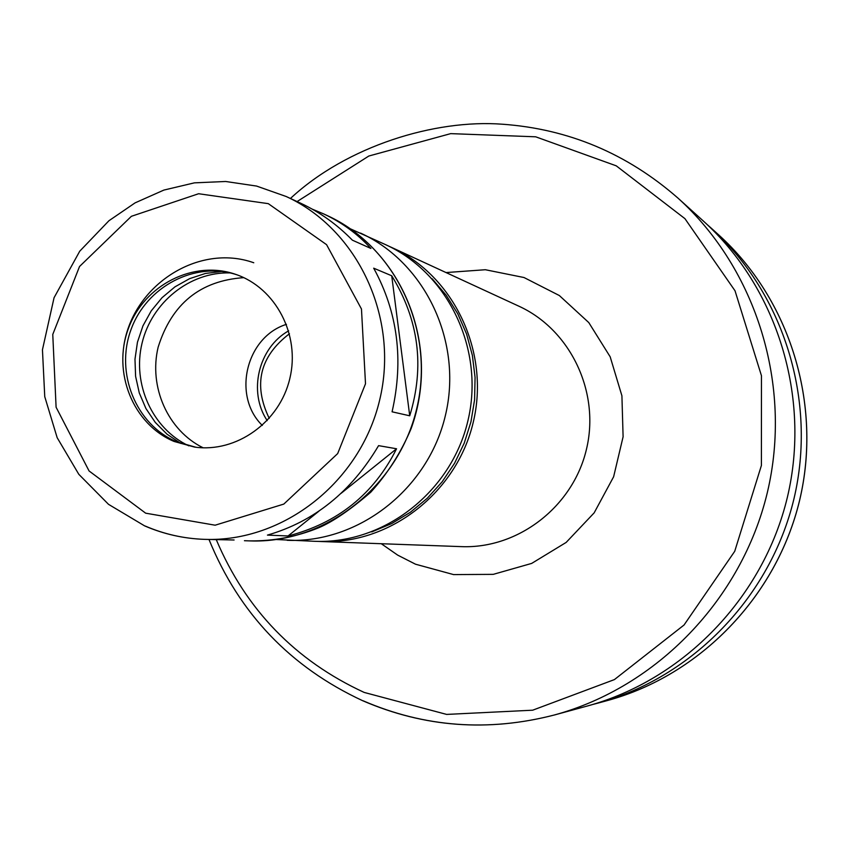 <?xml version="1.0" encoding="UTF-8"?>
<svg xmlns="http://www.w3.org/2000/svg" width="849" height="849" viewBox="0 0 849 849"><rect width="100%" height="100%" fill="white"/><g stroke="black" fill="none" stroke-linecap="round" stroke-linejoin="round"><path stroke-width="1.27" d="M312.241 209.141L323.66 213.906C341.829 222.385 357.578 233.9 370.917 248.46L352.399 240.182C337.032 224.476 319.871 212.197 300.928 203.346L286.177 196.501L256.589 186.069L225.643 181.484L194.389 182.853L163.868 190.08L135.087 202.869L108.937 220.74L79.753 251.177L54.06 297.723L42.45 349.756L44.753 396.685L57.17 437.702L78.808 474.304L108.513 504.327L144.627 525.881C163.624 534.095 183.511 538.584 204.301 539.348C283.258 542.469 360.369 482.03 379.662 400.028C399.508 318.142 358.013 229.389 286.177 196.501M391.718 275.766C418.822 319.797 424.829 366.471 409.727 415.798L392.079 411.807C403.848 359.955 397.725 312.082 373.687 268.178L391.718 275.766L409.727 415.798M396.557 448.771C373.836 494.076 337.669 523.143 288.066 535.963L267.435 535.103C314.183 521.583 351.231 491.762 378.58 445.64L396.557 448.771L341.139 493.301M318.969 511.13L288.066 535.963M145.296 526.072C164.069 534.17 183.745 538.595 204.301 539.348L234.091 539.996M318.226 541.397L321.527 541.545C390.052 544.389 456.688 492.653 473.222 422.367C490.234 352.197 454.162 275.925 391.75 247.505L388.725 246.146M371.766 531.909L391.75 523.536L410.417 512.223L427.344 498.204L442.17 481.776L454.555 463.289L464.223 443.157L470.951 421.826L474.591 399.752L475.069 377.423L472.362 355.338L466.568 333.986L457.791 313.822L446.245 295.303L432.205 278.801M276.583 539.539L314.894 541.312C383.971 544.177 451.159 491.985 467.841 421.083C485.002 350.297 448.633 273.367 385.722 244.714L350.743 228.986M174.077 441.448L194.559 447.083C236.362 453.09 279.629 422.24 289.817 378.569C300.461 335.005 275.808 287.938 235.799 274.407C193.721 259.582 144.139 284.903 128.369 328.595C112.036 372.074 132.964 424.309 174.077 441.448M237.03 274.843C195.068 260.834 146.24 286.484 130.905 329.932C115.018 373.178 135.946 424.818 176.719 441.82L195.864 447.253M253.766 262.755C198.295 242.973 132.922 285.317 123.837 345.755M221.865 271.457L205.447 273.452L189.635 278.642L174.99 286.824L162.032 297.702L151.228 310.883L142.929 325.889L137.453 342.179L134.98 359.201L135.596 376.33L139.289 392.97L145.932 408.528L155.293 422.441L167.051 434.221L180.795 443.422M230.09 272.911C189.836 271.712 151.642 302.446 142.027 343.272C132.157 384.045 152.342 428.724 188.796 445.842M243.748 277.644C200.258 280.669 171.721 303.836 158.158 347.124C148.543 386.868 167.837 430.443 203.123 447.794M286.463 324.339C246.019 336.894 231.915 395.952 262.32 425.434M288.649 330.823C258.436 347.772 247.908 391.856 267.202 420.626M289.456 333.742C259.73 356.474 252.991 384.693 269.239 418.387M363.128 700.796C424.542 727.317 488.302 732.04 554.418 714.975L587.275 706.028C683.562 679.826 763.347 597.558 787.352 497.376C811.198 397.162 777.196 287.715 703.142 220.846L677.863 198.008C626.997 153.563 568.522 128.963 502.428 124.219C435.059 119.093 346.774 146.039 290.432 198.475M592.687 704.49L598.057 703.089C692.349 677.428 770.436 596.943 793.921 498.947C817.247 400.908 783.956 293.828 711.43 228.339L707.27 224.656M321.527 541.545L461.368 546.629C518.102 548.963 572.937 506.747 586.426 449.397C600.307 392.142 570.464 329.709 518.792 306.149L391.75 247.505M381.275 543.721L397.693 555.129L415.501 564.203L453.568 574.593L493.227 574.359L531.676 563.407L566.156 542.426L594.162 512.849L613.625 476.767L623.102 436.779L621.914 395.804L610.176 356.803L588.781 322.578L559.342 295.537L524.013 277.527L485.341 269.727L446.033 272.561M287.174 540.304C358.543 543.275 428.055 489.183 445.343 415.702C463.119 342.349 425.54 262.691 360.538 233.093M327.565 215.72C402.267 250.497 441.491 344.768 411.192 428.448C401.269 452.093 387.802 473.339 370.78 492.197C350.128 509.962 332.712 521.848 318.524 527.845C296.354 536.812 273.484 541.163 249.914 540.898C325.103 543.859 398.383 486.583 416.668 408.857C435.473 331.259 395.984 247.059 327.565 215.72L323.66 213.906M145.657 513.178L215.137 525.202L283.81 504.083L337.679 453.578L365.505 383.769L361.472 309.015L326.578 244.671L268.295 203.654L198.613 193.731L131.393 216.304L79.541 266.49L52.765 334.453L56.098 407.244L89.071 470.962L145.657 513.178M216.315 539.762C245.998 609.709 295.282 660.596 364.168 692.423L446.616 714.412L532.663 710.199L614.411 679.593L684.05 625.002L734.725 551.298L761.404 465.454L761.457 375.725L735.022 290.783L684.931 218.649L616.247 165.831L535.677 136.806L450.681 133.633L368.827 156.025L297.076 201.563M209.003 539.508C239.142 613.403 290.39 667.144 362.746 700.743C424.309 727.328 488.196 732.071 554.418 714.975C656.733 687.138 741.718 599.436 767.326 492.6C792.754 385.711 756.565 269.069 677.863 198.008M718.615 234.833C789.846 299.166 822.501 404.198 799.631 500.316C776.602 596.391 700.022 675.326 607.406 700.542C699.969 675.348 776.58 596.412 799.609 500.305C822.479 404.166 789.814 299.135 718.615 234.833L711.43 228.339M249.914 540.898L244.438 540.717M607.406 700.542L598.057 703.089"/></g></svg>
